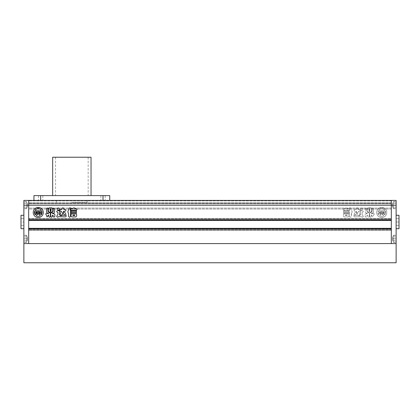 <?xml version="1.0" encoding="UTF-8"?>
<svg xmlns="http://www.w3.org/2000/svg" width="420" height="420" viewBox="0 0 420 420"><rect width="100%" height="100%" fill="white"/><g stroke="black" fill="none" stroke-linecap="round" stroke-linejoin="round"><path stroke-width="0.32" stroke-dasharray="2.1 1.58" d="M23.877 225.351L23.877 218.636L23.877 225.351L23.877 218.636L23.877 225.351L21 225.351L23.877 225.351L21 225.351L21 221.991L23.877 221.991L23.877 228.706L23.877 215.276L23.877 221.991L23.877 215.276L23.877 221.991L21 221.991L21 225.351L23.877 225.351M21 218.636L23.877 218.636L21 218.636L21 221.991L21 218.636L23.877 218.636L21 218.636L21 228.706L21 221.991L23.877 221.991L21 221.991L21 225.351L21 218.636M23.877 215.276L21 215.276L21 228.706L23.877 228.706M26.754 207.123L23.877 207.123L23.877 201.847L23.877 208.561L23.877 205.202L23.877 207.123L27.479 207.123L26.754 207.123L27.479 207.018L27.479 205.306L26.754 205.202L27.479 205.102L27.479 207.123L23.877 207.123L26.754 207.123M26.754 205.102L27.479 205.102L27.479 203.385L26.754 203.285L27.479 203.285L27.479 205.102L23.877 205.202L23.877 201.847L23.877 208.561L23.877 201.7L23.877 208.703L23.877 205.202L23.877 208.703L23.877 205.202L28.675 205.202L28.675 200.408L23.877 200.408L23.877 205.202L26.754 205.202L26.754 208.561L26.754 205.102L27.479 205.102L26.754 205.306L27.479 205.306L27.479 203.385L26.754 203.285L27.479 203.285L23.877 203.285L27.479 203.285L27.479 205.102L26.754 205.102M26.754 236.964L23.877 236.864L23.877 240.702L23.877 235.426L23.877 242.141L23.877 236.864L27.479 236.964L27.479 238.886L27.479 236.964L26.754 236.964L27.479 236.864L26.754 236.964M26.754 238.886L23.877 238.781L23.877 235.426L23.877 242.141L23.877 235.279L23.877 242.282L23.877 238.781L23.877 242.282L23.877 238.781L26.754 238.781L26.754 242.141L26.754 238.681L27.479 238.886L27.479 240.597L26.754 240.597L27.479 240.702L27.479 238.681L26.754 238.886L27.479 238.681L27.479 236.964L27.479 238.681L26.754 238.886M26.754 240.702L23.877 240.702L26.754 240.702M27.479 240.597L27.479 238.886L27.479 240.597M26.754 238.781L23.877 238.781L26.754 238.781L26.754 242.141L26.754 235.279L26.754 238.781M26.754 236.864L23.877 236.864L26.754 236.864M26.754 203.285L23.877 203.285L26.754 203.285M27.479 205.306L27.479 207.018L27.479 205.306M26.754 205.202L23.877 205.202L26.754 205.202L26.754 208.561L26.754 201.7L26.754 205.202M396.123 205.202L396.123 243.579L391.325 243.579L391.325 218.537L391.325 229.955L391.325 228.322L391.325 229.094L28.675 229.094L28.675 205.202L28.675 219.691L391.325 219.691L391.325 220.458L391.325 205.202L396.123 205.202L396.123 208.703L396.123 201.7L396.123 205.202L396.123 201.7L396.123 205.202L393.246 205.202L396.123 205.202L396.123 208.561L396.123 201.847L396.123 207.123L392.522 207.123L396.123 207.123L396.123 203.285L392.522 203.285L396.123 203.285L396.123 205.202L393.246 205.202L393.246 208.703L393.246 201.7L393.246 208.703L393.246 201.7L393.246 208.561L393.246 205.202L392.522 205.306L393.246 205.102L392.522 205.102L392.522 203.385L393.246 203.385L392.522 203.285L393.246 203.285L392.522 203.285L392.522 207.018L393.246 207.018L392.522 207.123L393.246 207.123L392.522 207.123L392.522 205.306L393.246 205.306L393.246 208.561L393.246 205.202L392.522 205.102L396.123 205.202L396.123 208.561L396.123 200.408L391.325 200.408L391.325 243.579L23.877 243.579L23.877 205.202M396.123 225.351L396.123 218.636L396.123 225.351L396.123 218.636L396.123 225.351L399 225.351L396.123 225.351L399 225.351L399 221.991L396.123 221.991L396.123 228.706L396.123 215.276L396.123 221.991L396.123 215.276L396.123 221.991L399 221.991L399 225.351L396.123 225.351M399 218.636L396.123 218.636L399 218.636L399 221.991L399 218.636L396.123 218.636L399 218.636L399 228.706L399 215.276L399 221.991L396.123 221.991L399 221.991L399 225.351L399 218.636M396.123 228.706L399 228.706L399 215.276L396.123 215.276M393.246 236.964L396.123 236.864L396.123 240.702L396.123 235.426L396.123 242.141L396.123 236.864L392.522 236.964L392.522 238.886L392.522 236.964L393.246 236.964L392.522 236.864L393.246 236.964M393.246 238.886L396.123 238.781L396.123 235.426L396.123 242.141L396.123 235.279L396.123 242.282L396.123 238.781L396.123 242.282L396.123 238.781L393.246 238.781L393.246 242.141L393.246 238.681L392.522 238.886L392.522 240.597L393.246 240.597L392.522 240.702L392.522 238.681L393.246 238.886L392.522 238.681L392.522 236.964L392.522 238.681L393.246 238.886M393.246 240.702L396.123 240.702L393.246 240.702M392.522 240.597L392.522 238.886L392.522 240.597M393.246 238.781L396.123 238.781L393.246 238.781L393.246 242.141L393.246 235.279L393.246 238.781M393.246 236.864L396.123 236.864L393.246 236.864M392.522 205.306L392.522 207.018L392.522 205.306M392.522 203.385L392.522 205.102L392.522 203.385M393.246 207.123L396.123 207.123L393.246 207.123M393.246 203.285L396.123 203.285L393.246 203.285M23.877 262.768L23.877 243.579L396.123 243.579L396.123 262.768L23.877 262.768M71.846 195.61L91.035 195.61L71.846 195.61M91.035 157.232L52.657 157.232M103.026 200.408L33.952 200.408L109.746 200.408L100.868 200.408L103.026 200.408L100.868 200.408L103.026 200.408L103.026 195.61L33.952 195.61L33.952 200.408M109.746 200.408L109.746 195.61L103.026 195.61M40.666 200.408L38.509 200.408L40.666 200.408L38.509 200.408L40.666 200.408L40.666 195.61L38.509 195.61L40.666 195.61M71.846 157.232L88.158 157.232L71.846 157.232M386.768 212.494A5.035 5.035 0 0 1 381.733 217.534A5.035 5.035 0 0 1 376.693 212.494A5.035 5.035 0 0 1 381.733 207.459A5.035 5.035 0 0 1 386.768 212.494A5.035 5.035 0 0 1 381.733 217.534A5.035 5.035 0 0 1 376.693 212.494A5.035 5.035 0 0 1 381.733 207.459A5.035 5.035 0 0 1 386.768 212.494M380.741 212.893A0.598 0.598 0 0 1 380.331 212.326L379.748 212.525L380.331 212.326A0.598 0.598 0 0 0 380.741 212.893L380.741 211.769L380.741 212.893M378.777 214.867A3.791 3.791 0 0 1 378.315 210.845A1.591 1.591 0 0 1 378.457 211.502L378.457 212.987L378.457 211.502A1.591 1.591 0 0 0 378.315 210.845A3.791 3.791 0 0 0 378.777 214.867A1.339 1.339 0 0 1 379.391 214.3A1.391 1.391 0 0 1 378.457 212.987A1.391 1.391 0 0 0 379.391 214.3A1.339 1.339 0 0 0 378.777 214.867M33.233 212.494A5.035 5.035 0 0 0 38.267 217.534A5.035 5.035 0 0 0 43.307 212.494A5.035 5.035 0 0 0 38.267 207.459A5.035 5.035 0 0 0 33.233 212.494M39.26 212.893A0.598 0.598 0 0 0 39.669 212.326L40.252 212.525A0.593 0.593 0 0 1 40.194 212.788A2.084 2.084 0 0 1 38.372 213.959L38.372 210.782L40.693 210.782A2.578 2.578 0 0 1 41.197 210.089A3.791 3.791 0 0 0 35.338 210.089A2.578 2.578 0 0 1 35.847 210.782L38.168 210.782L38.168 213.959A2.084 2.084 0 0 1 36.346 212.788A0.593 0.593 0 0 1 36.288 212.525L36.871 212.326A0.598 0.598 0 0 0 37.28 212.893L37.28 211.769L36.031 211.769L36.031 212.966A0.399 0.399 0 0 0 36.115 213.208A2.882 2.882 0 0 0 37.774 214.263A2.289 2.289 0 0 0 36.325 215.749A3.791 3.791 0 0 0 40.215 215.749A2.289 2.289 0 0 0 38.766 214.263A2.882 2.882 0 0 0 40.425 213.208A0.399 0.399 0 0 0 40.509 212.966L40.509 211.769L39.26 211.769L39.26 212.893M41.223 214.867A3.791 3.791 0 0 0 41.685 210.845A1.591 1.591 0 0 0 41.543 211.502L41.543 212.987A1.391 1.391 0 0 1 40.609 214.3A1.339 1.339 0 0 1 41.223 214.867M71.846 200.408L87.197 200.408L71.846 200.408M71.846 202.325L87.197 202.325L71.846 202.325M348.39 213.523C349.178 213.124 349.178 212.72 348.39 212.315L343.991 212.315C343.203 212.714 343.203 213.119 343.991 213.523L348.39 213.523C349.178 213.124 349.178 212.72 348.39 212.315L343.991 212.315C343.203 212.714 343.203 213.119 343.991 213.523L348.39 213.523M348.863 208.772L347.161 208.556C346.369 207.569 345.681 207.601 345.104 208.656L343.618 208.772C342.804 209.239 342.804 209.701 343.618 210.168L348.863 210.168C349.671 209.701 349.671 209.234 348.863 208.772L347.161 208.556C346.369 207.569 345.681 207.601 345.104 208.656L343.618 208.772C342.804 209.239 342.804 209.701 343.618 210.168L348.863 210.168C349.671 209.701 349.671 209.234 348.863 208.772M369.306 216.416L369.306 213.003L368.125 212.698L366.833 211.433L366.833 208.362L366.161 208.105L365.442 208.751L365.442 212.137L366.403 213.234L367.521 213.234L367.531 213.665L365.988 213.665L365.148 214.463L365.148 216.494C365.726 217.245 366.303 217.245 366.875 216.494L366.875 215.297L367.747 215.329L367.747 216.416C368.267 217.502 368.786 217.502 369.306 216.416L369.306 213.003L368.125 212.698L366.833 211.433L366.833 208.362L366.161 208.105L365.442 208.751L365.442 212.137L366.403 213.234L367.521 213.234L367.531 213.665L365.988 213.665L365.148 214.463L365.148 216.494C365.726 217.245 366.303 217.245 366.875 216.494L366.875 215.297L367.747 215.329L367.747 216.416C368.267 217.502 368.786 217.502 369.306 216.416M371.653 211.397L371.653 208.677L370.771 207.837L368.104 207.837L367.206 208.677L367.206 211.397L368.104 212.216L370.771 212.216L371.653 211.397L371.653 208.677L370.771 207.837L368.104 207.837L367.206 208.677L367.206 211.397L368.104 212.216L370.771 212.216L371.653 211.397M351.603 213.266L351.367 216.442C350.768 217.455 350.159 217.455 349.54 216.442L349.54 210.604L349.928 209.454L349.167 208.231C349.797 207.659 350.359 207.69 350.858 208.331L352.191 211.843L351.367 213.533L351.367 216.442C350.768 217.455 350.159 217.455 349.54 216.442L349.54 210.604L349.928 209.454L349.167 208.231C349.797 207.659 350.359 207.69 350.858 208.331L352.191 211.843L351.603 213.266M361.804 207.842L362.759 208.572L362.114 210.032L361.442 210.499C360.308 209.696 360.428 208.814 361.804 207.842L362.759 208.572L362.114 210.032L361.442 210.499C360.308 209.696 360.428 208.814 361.804 207.842M357.452 212.798L356.202 211.223L354.842 211.223C353.834 210.651 353.834 210.079 354.842 209.507L356.055 209.507L356.223 208.53L356.055 209.507L354.842 209.507C353.834 210.079 353.834 210.651 354.842 211.223L356.202 211.223L357.452 212.798L357.32 213.323L357.452 212.798M359.73 213.875C360.607 216.305 357.336 215.108 357.32 213.323C357.336 215.108 360.607 216.305 359.73 213.875L358.423 211.381L359.73 213.875M358.659 211.228L359.447 211.228C360.455 210.662 360.455 210.089 359.447 209.517L358.265 209.517L358.108 208.53C357.473 207.58 356.843 207.58 356.223 208.53C356.843 207.58 357.473 207.58 358.108 208.53L358.265 209.517L359.447 209.517C360.455 210.089 360.455 210.662 359.447 211.228L358.659 211.228M356.8 213.255C357.063 212.567 356.785 212.153 355.971 212.011C354.926 212.425 353.052 214.877 355.084 215.271L356.8 213.255C357.063 212.567 356.785 212.153 355.971 212.011C354.926 212.425 353.052 214.877 355.084 215.271L356.8 213.255M371.632 215.072L372.923 217.014L373.674 214.867L372.923 217.014L371.632 215.072L371.291 215.04L371.291 216.426C370.755 217.476 370.209 217.476 369.663 216.426L369.663 212.993L370.724 212.698L372.057 211.47L372.199 208.047L372.755 208.047L373.454 208.751L373.454 212.084L372.493 213.187L371.464 213.187L371.459 213.623L373.653 213.371C374.419 213.885 374.425 214.384 373.674 214.867C374.425 214.384 374.419 213.885 373.653 213.371L371.459 213.623L371.464 213.187L372.493 213.187L373.454 212.084L373.454 208.751L372.755 208.047L372.199 208.047L372.057 211.47L370.724 212.698L369.663 212.993L369.663 216.426C370.209 217.476 370.755 217.476 371.291 216.426L371.291 215.04L371.632 215.072M362.534 210.746L361.951 210.782L362.534 210.746C363.531 211.271 363.531 211.801 362.534 212.331L362.056 212.489L362.056 214.431L363.295 216.258C362.896 217.292 362.287 217.429 361.473 216.667L354.564 216.878C353.813 216.62 353.64 216.09 354.044 215.287L358.034 215.297C359.126 216.106 359.951 215.838 360.507 214.505L360.339 213.717L360.507 214.505C359.951 215.838 359.126 216.106 358.034 215.297L354.044 215.287C353.64 216.09 353.813 216.62 354.564 216.878L361.473 216.667C362.287 217.429 362.896 217.292 363.295 216.258L362.056 214.431L362.056 212.489L362.534 212.331C363.531 211.801 363.531 211.271 362.534 210.746M360.764 210.746L361.951 210.782L360.764 210.746L360.339 211.543L360.339 213.717L360.339 211.543L360.764 210.746M348.401 210.635L344.001 210.635C343.214 211.034 343.214 211.439 344.001 211.843L348.401 211.843C349.183 211.439 349.183 211.04 348.401 210.635L344.001 210.635C343.214 211.034 343.214 211.439 344.001 211.843L348.401 211.843C349.183 211.439 349.183 211.04 348.401 210.635M348.217 216.925L349.01 216.022L349.01 214.662L348.217 213.759L344.143 213.759L343.34 214.662L343.34 216.022L344.143 216.925L348.217 216.925L349.01 216.022L349.01 214.662L348.217 213.759L344.143 213.759L343.34 214.662L343.34 216.022L344.143 216.925L348.217 216.925M391.325 200.886L391.325 200.408L28.675 200.408L28.675 205.202L391.325 205.202L391.325 200.408L28.675 200.408L28.675 202.802L28.675 200.408L391.325 200.408L391.325 203.285L28.675 203.285L28.675 208.084L28.675 203.285L391.325 203.285L391.325 209.039L28.675 209.039L28.675 203.763L28.675 209.039L391.325 209.039L391.325 203.285L28.675 203.285L391.325 203.285L391.325 200.408L28.675 200.408L391.325 200.408L391.325 203.285L28.675 203.285L391.325 203.285L391.325 209.039L28.675 209.039L391.325 209.039L391.325 203.285L28.675 203.285L391.325 203.285L391.325 200.886L28.675 200.886L391.325 200.886M391.325 219.691L28.675 219.691L28.675 220.458L28.675 219.691L391.325 219.691M391.325 220.458L28.675 220.458L28.675 220.169L28.675 220.458L391.325 220.458L28.675 220.458M28.675 218.825L28.675 229.955L28.675 218.537L28.675 218.825L391.325 218.825L391.325 218.537L28.675 218.537L391.325 218.537L28.675 218.537L391.325 218.537L391.325 218.825L28.675 218.825M391.325 230.244L28.675 230.244L28.675 228.611L28.675 230.244L391.325 230.244L28.675 230.244L391.325 230.244L391.325 229.955L391.325 230.244M28.675 228.322L28.675 229.094L28.675 228.322L391.325 228.322M391.325 229.094L28.675 229.094L391.325 229.094M58.559 210.499C59.693 209.696 59.572 208.814 58.196 207.842L57.241 208.572L57.887 210.032L58.559 210.499M62.68 213.323L62.549 212.798L63.798 211.223L65.158 211.223C66.166 210.651 66.166 210.079 65.158 209.507L63.945 209.507L63.777 208.53C63.157 207.58 62.527 207.58 61.892 208.53L61.735 209.517L60.554 209.517C59.546 210.089 59.546 210.662 60.554 211.228L61.577 211.381L60.27 213.875C59.393 216.305 62.664 215.108 62.68 213.323M63.2 213.255C62.937 212.567 63.215 212.153 64.029 212.011C65.074 212.425 66.948 214.877 64.916 215.271L63.2 213.255M67.809 211.843L68.633 213.533L68.633 216.442C69.232 217.455 69.841 217.455 70.46 216.442L70.46 210.604L70.072 209.454L70.833 208.231C70.203 207.659 69.641 207.69 69.142 208.331L67.809 211.843M48.347 211.397L48.347 208.677L49.229 207.837L51.896 207.837L52.794 208.677L52.794 211.397L51.896 212.216L49.229 212.216L48.347 211.397M51.062 211.334L51.062 210.961L50.106 210.961L50.106 211.334L51.062 211.334M51.062 210.31L51.062 209.937L50.106 209.937L50.106 210.31L51.062 210.31M50.106 208.908L50.106 209.281L51.062 209.281L51.062 208.908L50.106 208.908M48.368 215.072L47.077 217.014L46.326 214.867C45.575 214.384 45.581 213.885 46.347 213.371L48.541 213.623L48.536 213.187L47.507 213.187L46.547 212.084L46.547 208.751L47.245 208.047L47.801 208.047L47.943 211.47L49.276 212.698L50.337 212.993L50.337 216.426C49.791 217.476 49.245 217.476 48.71 216.426L48.71 215.04L48.368 215.072M53.13 216.568L53.125 215.297L52.253 215.329L52.253 216.416C51.734 217.502 51.214 217.502 50.694 216.416L50.694 213.003L51.875 212.698L53.167 211.433L53.167 208.362L53.839 208.105L54.558 208.751L54.558 212.137L53.597 213.234L52.479 213.234L52.468 213.665L54.012 213.665L54.852 214.463L54.852 216.494M53.986 217.03L53.671 217.009M57.466 210.746L59.236 210.746L59.661 211.543L59.493 214.505C60.05 215.838 60.874 216.106 61.966 215.297L65.956 215.287C66.36 216.09 66.187 216.62 65.436 216.878L58.527 216.667C57.713 217.429 57.104 217.292 56.705 216.258L57.944 214.431L57.944 212.489L57.466 212.331C56.469 211.801 56.469 211.271 57.466 210.746M71.138 208.772L72.839 208.556C73.631 207.569 74.319 207.601 74.897 208.656L76.382 208.772C77.196 209.239 77.196 209.701 76.382 210.168L71.138 210.168C70.329 209.701 70.329 209.234 71.138 208.772M71.6 210.635L75.999 210.635C76.787 211.034 76.787 211.439 75.999 211.843L71.6 211.843C70.817 211.439 70.817 211.04 71.6 210.635M71.61 213.523C70.823 213.124 70.823 212.72 71.61 212.315L76.01 212.315C76.797 212.714 76.797 213.119 76.01 213.523L71.61 213.523M71.783 216.925L70.99 216.022L70.99 214.662L71.783 213.759L75.857 213.759L76.661 214.662L76.661 216.022L75.857 216.925L71.783 216.925M72.902 214.966L72.902 215.528L74.749 215.528L74.749 214.966L72.902 214.966M34.855 210.845A3.791 3.791 0 0 0 35.312 214.867A1.339 1.339 0 0 1 35.931 214.3A1.391 1.391 0 0 1 34.996 212.987L34.996 211.502A1.591 1.591 0 0 0 34.855 210.845M368.939 211.334L368.939 210.961L369.894 210.961L369.894 211.334L368.939 211.334L368.939 210.961L369.894 210.961L369.894 211.334L368.939 211.334M368.939 210.31L368.939 209.937L369.894 209.937L369.894 210.31L368.939 210.31L368.939 209.937L369.894 209.937L369.894 210.31L368.939 210.31M369.894 208.908L369.894 209.281L368.939 209.281L368.939 208.908L369.894 208.908L369.894 209.281L368.939 209.281L368.939 208.908L369.894 208.908M347.099 214.966L347.099 215.528L345.251 215.528L345.251 214.966L347.099 214.966L347.099 215.528L345.251 215.528L345.251 214.966L347.099 214.966M384.153 210.782L381.832 210.782L381.832 213.959L381.832 210.782L384.153 210.782A2.578 2.578 0 0 1 384.662 210.089A3.791 3.791 0 0 0 378.803 210.089A2.578 2.578 0 0 1 379.307 210.782L381.628 210.782L379.307 210.782A2.578 2.578 0 0 0 378.803 210.089A3.791 3.791 0 0 1 384.662 210.089A2.578 2.578 0 0 0 384.153 210.782M383.654 212.788A2.084 2.084 0 0 1 381.832 213.959A2.084 2.084 0 0 0 383.654 212.788A0.593 0.593 0 0 0 383.712 212.525A0.593 0.593 0 0 1 383.654 212.788M383.712 212.525L383.129 212.326A0.598 0.598 0 0 1 382.72 212.893L382.72 211.769L383.969 211.769L383.969 212.966A0.399 0.399 0 0 1 383.885 213.208A2.882 2.882 0 0 1 382.226 214.263A2.289 2.289 0 0 1 383.675 215.749A3.791 3.791 0 0 1 379.785 215.749A2.289 2.289 0 0 1 381.234 214.263A2.882 2.882 0 0 1 379.575 213.208A0.399 0.399 0 0 1 379.491 212.966L379.491 211.769L380.741 211.769L379.491 211.769L379.491 212.966A0.399 0.399 0 0 0 379.575 213.208A2.882 2.882 0 0 0 381.234 214.263A2.289 2.289 0 0 0 379.785 215.749A3.791 3.791 0 0 0 383.675 215.749A2.289 2.289 0 0 0 382.226 214.263A2.882 2.882 0 0 0 383.885 213.208A0.399 0.399 0 0 0 383.969 212.966L383.969 211.769L382.72 211.769L382.72 212.893A0.598 0.598 0 0 0 383.129 212.326L383.712 212.525M379.806 212.788A0.593 0.593 0 0 1 379.748 212.525A0.593 0.593 0 0 0 379.806 212.788A2.084 2.084 0 0 0 381.628 213.959A2.084 2.084 0 0 1 379.806 212.788M381.628 213.959L381.628 210.782L381.628 213.959M385.145 210.845A3.791 3.791 0 0 1 384.689 214.867A3.791 3.791 0 0 0 385.145 210.845A1.591 1.591 0 0 0 385.004 211.502A1.591 1.591 0 0 1 385.145 210.845M384.069 214.3A1.339 1.339 0 0 1 384.689 214.867A1.339 1.339 0 0 0 384.069 214.3A1.391 1.391 0 0 0 385.004 212.987A1.391 1.391 0 0 1 384.069 214.3M385.004 212.987L385.004 211.502L385.004 212.987M391.325 220.169L28.675 220.169L391.325 220.169M391.325 229.955L28.675 229.955L391.325 229.955M391.325 228.611L28.675 228.611L391.325 228.611M391.325 202.802L28.675 202.802L391.325 202.802M391.325 203.763L28.675 203.763L391.325 203.763M391.325 208.084L28.675 208.084L391.325 208.084M26.754 208.561L23.877 208.561L26.754 208.561M26.754 242.141L23.877 242.141L26.754 242.141M26.754 201.7L23.877 201.7L26.754 201.7M26.754 235.279L23.877 235.279L26.754 235.279M26.754 242.282L23.877 242.282L26.754 242.282M26.754 208.703L23.877 208.703L26.754 208.703M26.754 201.847L23.877 201.847L26.754 201.847M26.754 235.426L23.877 235.426L26.754 235.426M393.246 208.561L396.123 208.561L393.246 208.561M393.246 242.141L396.123 242.141L393.246 242.141M393.246 201.7L396.123 201.7L393.246 201.7M393.246 235.279L396.123 235.279L393.246 235.279M393.246 242.282L396.123 242.282L393.246 242.282M393.246 208.703L396.123 208.703L393.246 208.703M393.246 201.847L396.123 201.847L393.246 201.847M393.246 235.426L396.123 235.426L393.246 235.426M55.54 157.232L55.54 195.61M105.189 195.61L105.189 200.408L105.189 195.61M42.824 195.61L42.824 200.408L42.824 195.61M38.509 195.61L38.509 200.408L38.509 195.61M100.868 195.61L100.868 200.408L100.868 195.61M88.158 157.232L88.158 195.61M56.495 202.325L56.495 200.408M87.197 202.325L87.197 200.408"/><path stroke-width="0.63" d="M23.877 228.706L21 228.706L21 215.276L23.877 215.276M28.675 200.408L28.675 243.579L23.877 243.579L23.877 200.408L396.123 200.408L396.123 205.202L391.325 205.202L391.325 200.408L391.325 219.691L28.675 219.691L28.675 200.408M396.123 215.276L399 215.276L399 228.706L396.123 228.706M23.877 205.202L391.325 205.202L391.325 243.579L28.675 243.579L28.675 229.094L391.325 229.094L391.325 243.579L396.123 243.579L396.123 205.202M23.877 262.768L23.877 243.579L396.123 243.579L396.123 262.768L23.877 262.768M52.657 195.61L52.657 157.232L91.035 157.232L91.035 195.61M109.746 200.408L109.746 195.61L33.952 195.61L33.952 200.408M33.233 212.494A5.035 5.035 0 0 0 38.267 217.534A5.035 5.035 0 0 0 43.307 212.494A5.035 5.035 0 0 0 38.267 207.459A5.035 5.035 0 0 0 33.233 212.494M39.26 212.893A0.598 0.598 0 0 0 39.669 212.326L40.252 212.525A0.593 0.593 0 0 1 40.194 212.788A2.084 2.084 0 0 1 38.372 213.959L38.372 210.782L40.693 210.782A2.578 2.578 0 0 1 41.197 210.089A3.791 3.791 0 0 0 35.338 210.089A2.578 2.578 0 0 1 35.847 210.782L38.168 210.782L38.168 213.959A2.084 2.084 0 0 1 36.346 212.788A0.593 0.593 0 0 1 36.288 212.525L36.871 212.326A0.598 0.598 0 0 0 37.28 212.893L37.28 211.769L36.031 211.769L36.031 212.966A0.399 0.399 0 0 0 36.115 213.208A2.882 2.882 0 0 0 37.774 214.263A2.289 2.289 0 0 0 36.325 215.749A3.791 3.791 0 0 0 40.215 215.749A2.289 2.289 0 0 0 38.766 214.263A2.882 2.882 0 0 0 40.425 213.208A0.399 0.399 0 0 0 40.509 212.966L40.509 211.769L39.26 211.769L39.26 212.893M41.223 214.867A3.791 3.791 0 0 0 41.685 210.845A1.591 1.591 0 0 0 41.543 211.502L41.543 212.987A1.391 1.391 0 0 1 40.609 214.3A1.339 1.339 0 0 1 41.223 214.867M71.61 213.523C70.823 213.124 70.823 212.72 71.61 212.315L76.01 212.315C76.797 212.714 76.797 213.119 76.01 213.523L71.61 213.523M71.138 208.772L72.839 208.556C73.631 207.569 74.319 207.601 74.897 208.656L76.382 208.772C77.196 209.239 77.196 209.701 76.382 210.168L71.138 210.168C70.329 209.701 70.329 209.234 71.138 208.772M50.694 216.416L50.694 213.003L51.875 212.698L53.167 211.433L53.167 208.362L53.839 208.105L54.558 208.751L54.558 212.137L53.597 213.234L52.479 213.234L52.468 213.665L54.012 213.665L54.852 214.463L54.852 216.494C54.275 217.245 53.697 217.245 53.125 216.494L53.125 215.297L52.253 215.329L52.253 216.416C51.734 217.502 51.214 217.502 50.694 216.416M48.347 211.397L48.347 208.677L49.229 207.837L51.896 207.837L52.794 208.677L52.794 211.397L51.896 212.216L49.229 212.216L48.347 211.397M68.397 213.266L68.633 216.442C69.232 217.455 69.841 217.455 70.46 216.442L70.46 210.604L70.072 209.454L70.833 208.231C70.203 207.659 69.641 207.69 69.142 208.331L67.809 211.843L68.397 213.266M58.196 207.842L57.241 208.572L57.887 210.032L58.559 210.499C59.693 209.696 59.572 208.814 58.196 207.842M62.549 212.798L63.798 211.223L65.158 211.223C66.166 210.651 66.166 210.079 65.158 209.507L63.945 209.507L63.777 208.53C63.157 207.58 62.527 207.58 61.892 208.53L61.735 209.517L60.554 209.517C59.546 210.089 59.546 210.662 60.554 211.228L61.577 211.381L60.27 213.875C59.393 216.305 62.664 215.108 62.68 213.323L62.549 212.798M63.2 213.255C62.937 212.567 63.215 212.153 64.029 212.011C65.074 212.425 66.948 214.877 64.916 215.271L63.2 213.255M48.368 215.072L47.077 217.014L46.326 214.867C45.575 214.384 45.581 213.885 46.347 213.371L48.541 213.623L48.536 213.187L47.507 213.187L46.547 212.084L46.547 208.751L47.245 208.047L47.801 208.047L47.943 211.47L49.276 212.698L50.337 212.993L50.337 216.426C49.791 217.476 49.245 217.476 48.71 216.426L48.71 215.04L48.368 215.072M57.466 210.746L59.236 210.746L59.661 211.543L59.493 214.505C60.05 215.838 60.874 216.106 61.966 215.297L65.956 215.287C66.36 216.09 66.187 216.62 65.436 216.878L58.527 216.667C57.713 217.429 57.104 217.292 56.705 216.258L57.944 214.431L57.944 212.489L57.466 212.331C56.469 211.801 56.469 211.271 57.466 210.746M71.6 210.635L75.999 210.635C76.787 211.034 76.787 211.439 75.999 211.843L71.6 211.843C70.817 211.439 70.817 211.04 71.6 210.635M71.783 216.925L70.99 216.022L70.99 214.662L71.783 213.759L75.857 213.759L76.661 214.662L76.661 216.022L75.857 216.925L71.783 216.925M391.325 220.458L28.675 220.458M391.325 228.322L28.675 228.322M51.062 211.334L51.062 210.961L50.106 210.961L50.106 211.334L51.062 211.334M51.062 210.31L51.062 209.937L50.106 209.937L50.106 210.31L51.062 210.31M50.106 208.908L50.106 209.281L51.062 209.281L51.062 208.908L50.106 208.908M54.39 216.993L53.986 217.03M72.902 214.966L72.902 215.528L74.749 215.528L74.749 214.966L72.902 214.966M34.855 210.845A3.791 3.791 0 0 0 35.312 214.867A1.339 1.339 0 0 1 35.931 214.3A1.391 1.391 0 0 1 34.996 212.987L34.996 211.502A1.591 1.591 0 0 0 34.855 210.845M103.026 195.61L103.026 200.408M40.666 195.61L40.666 200.408"/></g></svg>
